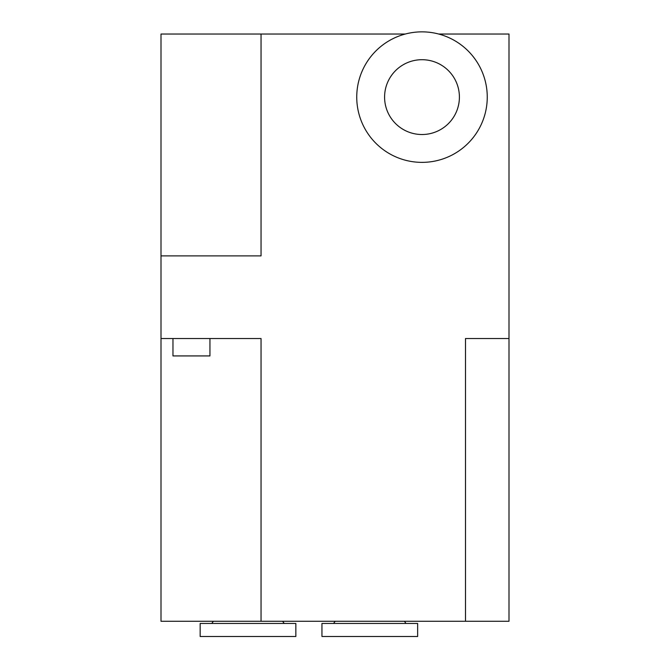 <?xml version="1.0" encoding="UTF-8"?>
<svg xmlns="http://www.w3.org/2000/svg" width="670" height="670" viewBox="0 0 670 670"><rect width="100%" height="100%" fill="white"/><g stroke="black" fill="none" stroke-linecap="round" stroke-linejoin="round"><path stroke-width="1" d="M438.708 34.036A65.25 65.25 0 0 1 468.271 143.12A65.25 65.25 0 0 1 359.019 114.185A65.25 65.25 0 0 1 438.708 34.036L508.999 34.036L508.999 621.274L465.499 621.274L465.499 338.534L508.999 338.534M405.291 34.036L261.049 34.036L261.049 255.881L161.001 255.881L161.001 338.534L261.049 338.534L261.049 621.274L161.001 621.274L161.001 338.534M465.499 621.274L261.049 621.274M261.049 34.036L161.001 34.036L161.001 255.881M422 134.519A37.411 37.411 0 0 1 389.597 78.407A37.411 37.411 0 0 1 454.394 78.407A37.411 37.411 0 0 1 422 134.519M282.606 621.274L284.239 623.452M200.154 623.452L295.847 623.452L295.847 636.5L200.154 636.5L200.154 623.452M404.404 621.274L406.037 623.452M321.952 623.452L417.644 623.452L417.644 636.5L321.952 636.5L321.952 623.452M172.969 338.534L172.969 355.929L209.945 355.929L209.945 338.534M213.403 621.274L211.762 623.452M335.201 621.274L333.56 623.452"/></g></svg>
